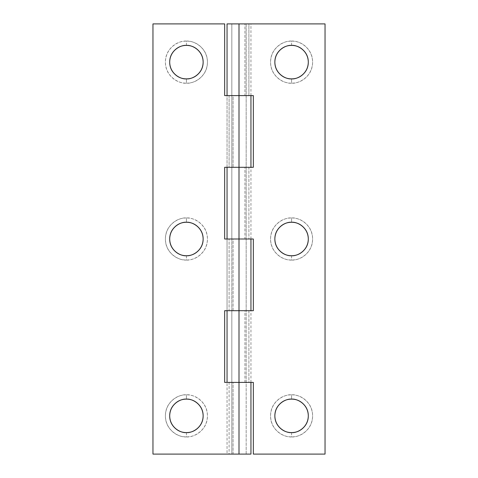 <?xml version="1.0" encoding="UTF-8"?>
<svg xmlns="http://www.w3.org/2000/svg" width="478" height="478" viewBox="0 0 478 478"><rect width="100%" height="100%" fill="white"/><g stroke="black" fill="none" stroke-linecap="round" stroke-linejoin="round"><path stroke-width="0.36" stroke-dasharray="2.39 1.79" d="M186.42 432.59L186.42 436.892C192.574 437.734 207.165 431.425 207.452 415.86C207.165 400.295 192.574 393.986 186.42 394.828L186.42 399.13C191.314 398.455 202.923 403.48 203.15 415.86C202.923 428.24 191.314 433.265 186.42 432.59C181.526 433.265 169.917 428.24 169.69 415.86C169.917 403.48 181.526 398.455 186.42 399.13L186.42 394.828C180.612 394.828 175.653 396.883 171.548 400.988C167.443 405.093 165.388 410.052 165.388 415.86C165.388 421.668 167.443 426.627 171.548 430.732C175.653 434.837 180.612 436.892 186.42 436.892C192.228 436.892 197.187 434.837 201.292 430.732C205.397 426.627 207.452 421.668 207.452 415.86C207.452 410.052 205.397 405.093 201.292 400.988C197.187 396.883 192.228 394.828 186.42 394.828C180.266 393.986 165.675 400.295 165.388 415.86C165.675 431.425 180.266 437.734 186.42 436.892L186.42 432.59M186.42 255.73L186.42 260.032C192.574 260.874 207.165 254.565 207.452 239C207.165 223.435 192.574 217.126 186.42 217.968L186.42 222.27C191.314 221.595 202.923 226.62 203.15 239C202.923 251.38 191.314 256.405 186.42 255.73C181.526 256.405 169.917 251.38 169.69 239C169.917 226.62 181.526 221.595 186.42 222.27L186.42 217.968C180.612 217.968 175.653 220.023 171.548 224.128C167.443 228.233 165.388 233.192 165.388 239C165.388 244.808 167.443 249.767 171.548 253.872C175.653 257.977 180.612 260.032 186.42 260.032C192.228 260.032 197.187 257.977 201.292 253.872C205.397 249.767 207.452 244.808 207.452 239C207.452 233.192 205.397 228.233 201.292 224.128C197.187 220.023 192.228 217.968 186.42 217.968C180.266 217.126 165.675 223.435 165.388 239C165.675 254.565 180.266 260.874 186.42 260.032L186.42 255.73M186.42 45.41L186.42 41.108C180.266 40.266 165.675 46.575 165.388 62.14C165.675 77.705 180.266 84.014 186.42 83.172L186.42 78.87C181.526 79.545 169.917 74.52 169.69 62.14C169.917 49.76 181.526 44.735 186.42 45.41C191.314 44.735 202.923 49.76 203.15 62.14C202.923 74.52 191.314 79.545 186.42 78.87L186.42 83.172C192.228 83.172 197.187 81.117 201.292 77.012C205.397 72.907 207.452 67.948 207.452 62.14C207.452 56.332 205.397 51.373 201.292 47.268C197.187 43.163 192.228 41.108 186.42 41.108C180.612 41.108 175.653 43.163 171.548 47.268C167.443 51.373 165.388 56.332 165.388 62.14C165.388 67.948 167.443 72.907 171.548 77.012C175.653 81.117 180.612 83.172 186.42 83.172C192.574 84.014 207.165 77.705 207.452 62.14C207.165 46.575 192.574 40.266 186.42 41.108L186.42 45.41M250.95 454.1L227.05 454.1L227.05 382.4L250.95 382.4L239 382.4L239 454.1L246.17 454.1L231.83 454.1L233.061 454.1L233.061 382.4L231.83 382.4L231.83 454.1L231.83 382.4L246.17 382.4L239 382.4L239 454.1L152.96 454.1L152.96 23.9L224.66 23.9L224.66 95.6L239 95.6L239 167.3L250.95 167.3L227.05 167.3L227.05 95.6L250.938 95.6L239 95.6L239 167.3L224.66 167.3L224.66 239L239 239L239 310.7L250.938 310.7L227.05 310.7L227.05 239L250.938 239L239 239L239 310.7L224.66 310.7L224.66 382.4L246.17 382.4L229.099 382.4L229.099 454.1L233.061 454.1L233.061 382.4L227.05 382.4L227.05 454.1L229.099 454.1L229.099 382.4L227.05 382.4L250.95 382.4L239 382.4L239 310.7L248.901 310.7L248.901 382.4L250.95 382.4L227.05 382.4L253.34 382.4L253.34 454.1L325.04 454.1L325.04 23.9L231.83 23.9L231.83 167.3L233.061 167.3L233.061 95.6L231.83 95.6L250.723 95.6L227.05 95.6L227.05 167.3L233.061 167.3L233.061 95.6L229.099 95.6L229.099 167.3L229.099 95.6L227.05 95.6L246.033 95.6L224.66 95.6L224.66 23.9L152.96 23.9L152.96 454.1L250.95 454.1M233.061 310.7L233.061 239L231.83 239L231.83 310.7L233.061 310.7L233.061 239L227.05 239L227.05 310.7L229.099 310.7L229.099 239L229.099 310.7L233.061 310.7M224.66 382.4L253.34 382.4L253.34 454.1L325.04 454.1L325.04 23.9L233.927 23.9L246.17 23.9L246.17 454.1L231.83 454.1L231.83 23.9L246.17 23.9L231.83 23.9L233.927 23.9L231.83 23.9L231.83 454.1L246.17 454.1L246.17 23.9L233.927 23.9L250.95 23.9L244.939 23.9L244.939 95.6L231.83 95.6L245.758 95.6L244.939 95.6L244.939 23.9L246.17 23.9L227.05 23.9L250.95 23.9L248.901 23.9L248.901 95.6L239 95.6L239 23.9L239 95.6L253.34 95.6L253.34 167.3L231.83 167.3L231.83 95.6L239 95.6L231.83 95.6L231.83 23.9L248.901 23.9L248.901 95.6L250.95 95.6L227.05 95.6L253.34 95.6M246.17 23.9L246.17 167.3L227.05 167.3L250.95 167.3L248.901 167.3L248.901 239L239 239L253.34 239L253.34 310.7L231.83 310.7L246.033 310.7L231.83 310.7L231.83 167.3L246.17 167.3L227.05 167.3L250.95 167.3L231.83 167.3L231.83 239L250.723 239L224.66 239M224.66 167.3L239 167.3L239 239L239 167.3L231.83 167.3L253.34 167.3M231.83 310.7L239 310.7L231.83 310.7L231.83 382.4L231.83 310.7L246.17 310.7L224.66 310.7M246.17 382.4L227.05 382.4L245.758 382.4L231.83 382.4L239 382.4L239 310.7L230.551 310.7L250.723 310.7L227.05 310.7L250.95 310.7L248.901 310.7L248.901 382.4L244.939 382.4L244.939 310.7L246.17 310.7L246.17 454.1L244.073 454.1L246.17 454.1M291.58 432.59L291.58 436.892C297.734 437.734 312.325 431.425 312.612 415.86C312.325 400.295 297.734 393.986 291.58 394.828L291.58 399.13C296.474 398.455 308.083 403.48 308.31 415.86C308.083 428.24 296.474 433.265 291.58 432.59C286.686 433.265 275.077 428.24 274.85 415.86C275.077 403.48 286.686 398.455 291.58 399.13L291.58 394.828C297.388 394.828 302.347 396.883 306.452 400.988C310.557 405.093 312.612 410.052 312.612 415.86C312.612 421.668 310.557 426.627 306.452 430.732C302.347 434.837 297.388 436.892 291.58 436.892C285.772 436.892 280.813 434.837 276.708 430.732C272.603 426.627 270.548 421.668 270.548 415.86C270.548 410.052 272.603 405.093 276.708 400.988C280.813 396.883 285.772 394.828 291.58 394.828C285.426 393.986 270.835 400.295 270.548 415.86C270.835 431.425 285.426 437.734 291.58 436.892L291.58 432.59M291.58 255.73L291.58 260.032C297.734 260.874 312.325 254.565 312.612 239C312.325 223.435 297.734 217.126 291.58 217.968L291.58 222.27C296.474 221.595 308.083 226.62 308.31 239C308.083 251.38 296.474 256.405 291.58 255.73C286.686 256.405 275.077 251.38 274.85 239C275.077 226.62 286.686 221.595 291.58 222.27L291.58 217.968C297.388 217.968 302.347 220.023 306.452 224.128C310.557 228.233 312.612 233.192 312.612 239C312.612 244.808 310.557 249.767 306.452 253.872C302.347 257.977 297.388 260.032 291.58 260.032C285.772 260.032 280.813 257.977 276.708 253.872C272.603 249.767 270.548 244.808 270.548 239C270.548 233.192 272.603 228.233 276.708 224.128C280.813 220.023 285.772 217.968 291.58 217.968C285.426 217.126 270.835 223.435 270.548 239C270.835 254.565 285.426 260.874 291.58 260.032L291.58 255.73M291.58 45.41L291.58 41.108C285.426 40.266 270.835 46.575 270.548 62.14C270.835 77.705 285.426 84.014 291.58 83.172L291.58 78.87C286.686 79.545 275.077 74.52 274.85 62.14C275.077 49.76 286.686 44.735 291.58 45.41C296.474 44.735 308.083 49.76 308.31 62.14C308.083 74.52 296.474 79.545 291.58 78.87L291.58 83.172C285.772 83.172 280.813 81.117 276.708 77.012C272.603 72.907 270.548 67.948 270.548 62.14C270.548 56.332 272.603 51.373 276.708 47.268C280.813 43.163 285.772 41.108 291.58 41.108C297.388 41.108 302.347 43.163 306.452 47.268C310.557 51.373 312.612 56.332 312.612 62.14C312.612 67.948 310.557 72.907 306.452 77.012C302.347 81.117 297.388 83.172 291.58 83.172C297.734 84.014 312.325 77.705 312.612 62.14C312.325 46.575 297.734 40.266 291.58 41.108L291.58 45.41M246.17 310.7L246.17 167.3L239 167.3L250.95 167.3L244.939 167.3L244.939 239L231.83 239L245.758 239L244.939 239L244.939 167.3L248.901 167.3L248.901 239L250.95 239L227.05 239L253.34 239M244.939 382.4L244.939 310.7L250.95 310.7L227.05 310.7M239 167.3L227.05 167.3L239 167.3M244.939 95.6L239 95.6M239 310.7L253.34 310.7M244.939 239L239 239M233.927 23.9L231.83 23.9L233.927 23.9M231.83 454.1L244.073 454.1L231.83 454.1M250.95 382.4L250.95 310.7M250.95 95.6L250.95 23.9M250.95 239L250.95 167.3"/><path stroke-width="0.72" d="M186.42 399.13C191.314 398.455 202.923 403.48 203.15 415.86C202.923 428.24 191.314 433.265 186.42 432.59C191.314 433.265 202.923 428.24 203.15 415.86C202.923 403.48 191.314 398.455 186.42 399.13C191.039 399.13 194.982 400.761 198.251 404.03C201.519 407.298 203.15 411.241 203.15 415.86C203.15 420.479 201.519 424.422 198.251 427.69C194.982 430.959 191.039 432.59 186.42 432.59C181.801 432.59 177.858 430.959 174.59 427.69C171.321 424.422 169.69 420.479 169.69 415.86C169.69 411.241 171.321 407.298 174.59 404.03C177.858 400.761 181.801 399.13 186.42 399.13C181.526 398.455 169.917 403.48 169.69 415.86C169.917 428.24 181.526 433.265 186.42 432.59C181.526 433.265 169.917 428.24 169.69 415.86C169.917 403.48 181.526 398.455 186.42 399.13M186.42 222.27C191.314 221.595 202.923 226.62 203.15 239C202.923 251.38 191.314 256.405 186.42 255.73C191.314 256.405 202.923 251.38 203.15 239C202.923 226.62 191.314 221.595 186.42 222.27C191.039 222.27 194.982 223.901 198.251 227.169C201.519 230.438 203.15 234.381 203.15 239C203.15 243.619 201.519 247.562 198.251 250.831C194.982 254.099 191.039 255.73 186.42 255.73C181.801 255.73 177.858 254.099 174.59 250.831C171.321 247.562 169.69 243.619 169.69 239C169.69 234.381 171.321 230.438 174.59 227.169C177.858 223.901 181.801 222.27 186.42 222.27C181.526 221.595 169.917 226.62 169.69 239C169.917 251.38 181.526 256.405 186.42 255.73C181.526 256.405 169.917 251.38 169.69 239C169.917 226.62 181.526 221.595 186.42 222.27M186.42 78.87C181.526 79.545 169.917 74.52 169.69 62.14C169.917 49.76 181.526 44.735 186.42 45.41C181.526 44.735 169.917 49.76 169.69 62.14C169.917 74.52 181.526 79.545 186.42 78.87C181.801 78.87 177.858 77.239 174.59 73.971C171.321 70.702 169.69 66.759 169.69 62.14C169.69 57.521 171.321 53.578 174.59 50.31C177.858 47.041 181.801 45.41 186.42 45.41C191.039 45.41 194.982 47.041 198.251 50.31C201.519 53.578 203.15 57.521 203.15 62.14C203.15 66.759 201.519 70.702 198.251 73.971C194.982 77.239 191.039 78.87 186.42 78.87C191.314 79.545 202.923 74.52 203.15 62.14C202.923 49.76 191.314 44.735 186.42 45.41C191.314 44.735 202.923 49.76 203.15 62.14C202.923 74.52 191.314 79.545 186.42 78.87M239 454.1L250.95 454.1L239 454.1L239 382.4L239 454.1L152.96 454.1L239 454.1M239 95.6L239 167.3L239 95.6L224.66 95.6L224.66 23.9L152.96 23.9L152.96 454.1L152.96 23.9L224.66 23.9L224.66 95.6L239 95.6L239 23.9L227.05 23.9L227.05 95.6L227.05 23.9L325.04 23.9L325.04 454.1L325.04 23.9L239 23.9L239 95.6L253.34 95.6L239 95.6M224.66 382.4L224.66 310.7L224.66 382.4L253.34 382.4L253.34 454.1L325.04 454.1L253.34 454.1L253.34 382.4L224.66 382.4L224.66 310.7L253.34 310.7L253.34 239L239 239L239 310.7L239 239L224.66 239L224.66 167.3L239 167.3L224.66 167.3L224.66 239L239 239L239 167.3L253.34 167.3L253.34 95.6M224.66 239L224.66 167.3M224.66 310.7L239 310.7L239 382.4L239 310.7L253.34 310.7L253.34 239L253.34 310.7M291.58 399.13C296.474 398.455 308.083 403.48 308.31 415.86C308.083 428.24 296.474 433.265 291.58 432.59C296.474 433.265 308.083 428.24 308.31 415.86C308.083 403.48 296.474 398.455 291.58 399.13C286.961 399.13 283.018 400.761 279.75 404.03C276.481 407.298 274.85 411.241 274.85 415.86C274.85 420.479 276.481 424.422 279.75 427.69C283.018 430.959 286.961 432.59 291.58 432.59C296.199 432.59 300.142 430.959 303.411 427.69C306.679 424.422 308.31 420.479 308.31 415.86C308.31 411.241 306.679 407.298 303.411 404.03C300.142 400.761 296.199 399.13 291.58 399.13C286.686 398.455 275.077 403.48 274.85 415.86C275.077 428.24 286.686 433.265 291.58 432.59C286.686 433.265 275.077 428.24 274.85 415.86C275.077 403.48 286.686 398.455 291.58 399.13M291.58 222.27C296.474 221.595 308.083 226.62 308.31 239C308.083 251.38 296.474 256.405 291.58 255.73C296.474 256.405 308.083 251.38 308.31 239C308.083 226.62 296.474 221.595 291.58 222.27C286.961 222.27 283.018 223.901 279.75 227.169C276.481 230.438 274.85 234.381 274.85 239C274.85 243.619 276.481 247.562 279.75 250.831C283.018 254.099 286.961 255.73 291.58 255.73C296.199 255.73 300.142 254.099 303.411 250.831C306.679 247.562 308.31 243.619 308.31 239C308.31 234.381 306.679 230.438 303.411 227.169C300.142 223.901 296.199 222.27 291.58 222.27C286.686 221.595 275.077 226.62 274.85 239C275.077 251.38 286.686 256.405 291.58 255.73C286.686 256.405 275.077 251.38 274.85 239C275.077 226.62 286.686 221.595 291.58 222.27M291.58 78.87C286.686 79.545 275.077 74.52 274.85 62.14C275.077 49.76 286.686 44.735 291.58 45.41C286.686 44.735 275.077 49.76 274.85 62.14C275.077 74.52 286.686 79.545 291.58 78.87C296.199 78.87 300.142 77.239 303.411 73.971C306.679 70.702 308.31 66.759 308.31 62.14C308.31 57.521 306.679 53.578 303.411 50.31C300.142 47.041 296.199 45.41 291.58 45.41C286.961 45.41 283.018 47.041 279.75 50.31C276.481 53.578 274.85 57.521 274.85 62.14C274.85 66.759 276.481 70.702 279.75 73.971C283.018 77.239 286.961 78.87 291.58 78.87C296.474 79.545 308.083 74.52 308.31 62.14C308.083 49.76 296.474 44.735 291.58 45.41C296.474 44.735 308.083 49.76 308.31 62.14C308.083 74.52 296.474 79.545 291.58 78.87M227.05 382.4L227.05 310.7L227.05 382.4M227.05 239L227.05 167.3L227.05 239M253.34 239L239 239L239 167.3L253.34 167.3M250.95 454.1L250.95 382.4M250.95 167.3L250.95 95.6M250.95 310.7L250.95 239"/></g></svg>
